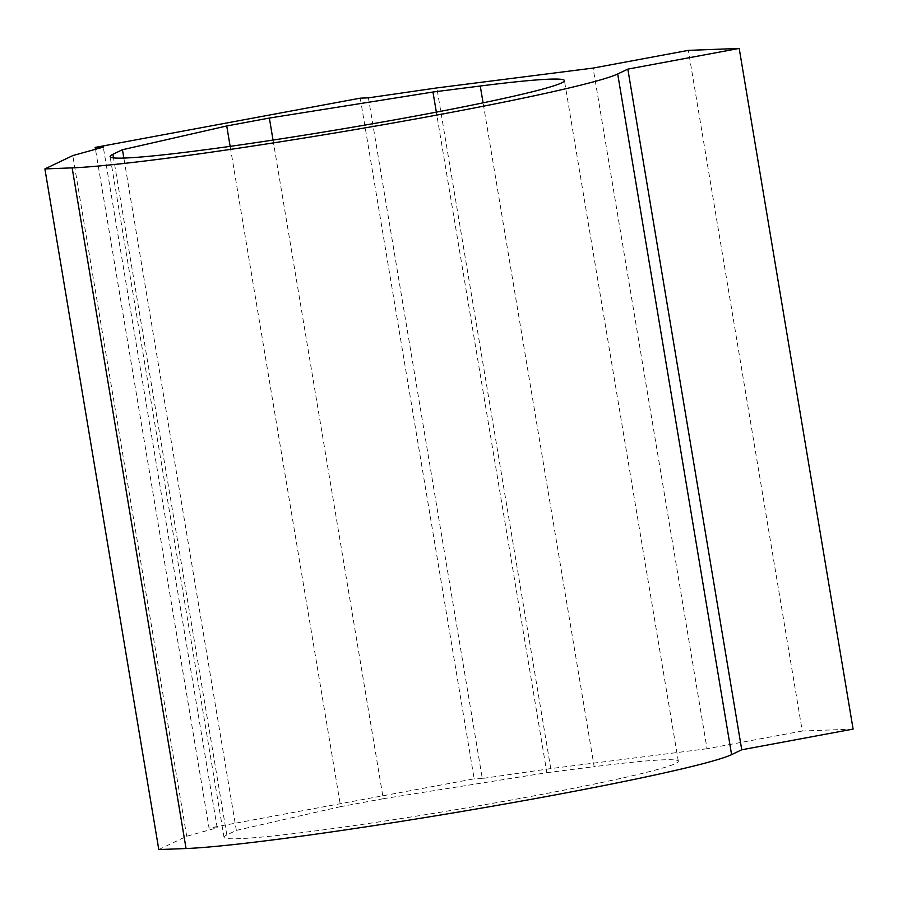 <?xml version="1.0" encoding="UTF-8"?>
<svg xmlns="http://www.w3.org/2000/svg" width="898" height="898" viewBox="0 0 898 898"><rect width="100%" height="100%" fill="white"/><g stroke="black" fill="none" stroke-linecap="round" stroke-linejoin="round"><path stroke-width="0.67" stroke-dasharray="4.49 3.37" d="M158.8 849.575L186.694 836.251L217.193 827.788L103.292 147.115M186.694 836.251L72.783 155.59M853.1 729.086L802.262 731.039L688.351 50.378M802.262 731.039L707.018 748.741L593.118 68.08M707.018 748.741L550.766 768.587L436.855 87.925M368.404 97.848L482.305 778.51L550.766 768.587M273.037 140.054L383.266 798.715L340.645 806.64L230.146 146.352M383.266 798.715L546.871 772.684L436.338 112.127M546.871 772.684L594.173 766.679L483.079 102.832M340.645 806.64L236.354 830.392L226.812 834.949A230.303 11.045 -9.5 0 0 224.017 837.262A230.303 11.045 -9.5 0 0 452.985 810.153A230.303 11.045 -9.5 0 0 678.316 761.246A230.303 11.045 -9.5 0 0 594.173 766.679M236.354 830.392L123.845 158.059M360.266 98.163L474.166 778.824L209.054 828.102L95.469 149.293M482.305 778.51L474.166 778.824M217.193 827.788L209.054 828.102M226.812 834.949L113.507 157.88M678.316 761.246L564.415 80.573M224.017 837.262L110.106 156.6"/><path stroke-width="1.35" d="M95.469 149.293L95.154 147.429L103.292 147.115L72.783 155.59L44.9 168.914L158.8 849.575L186.054 848.531A287.888 13.807 -9.5 0 0 480.767 808.234A287.888 13.807 -9.5 0 0 731.601 754.634L741.748 749.785L627.837 69.124L617.701 73.962A287.888 13.807 -9.5 0 1 366.867 127.572A287.888 13.807 -9.5 0 1 72.143 167.87L44.9 168.914M627.837 69.124L739.2 48.425L853.1 729.086L741.748 749.785M739.2 48.425L688.351 50.378L593.118 68.08L436.855 87.925L368.404 97.848L360.266 98.163L95.154 147.429M230.146 146.352L226.734 125.978L269.355 118.053L432.971 92.023L480.262 86.017A230.303 11.045 -9.5 0 1 564.415 80.573A230.303 11.045 -9.5 0 1 339.085 129.492A230.303 11.045 -9.5 0 1 110.106 156.6A230.303 11.045 -9.5 0 1 112.912 154.288L122.454 149.73L123.845 158.059M273.037 140.054L269.355 118.053M436.338 112.127L432.971 92.023M226.734 125.978L122.454 149.73M186.054 848.531L72.143 167.87M731.601 754.634L617.701 73.962M483.079 102.832L480.262 86.017M113.507 157.88L112.912 154.288"/></g></svg>
